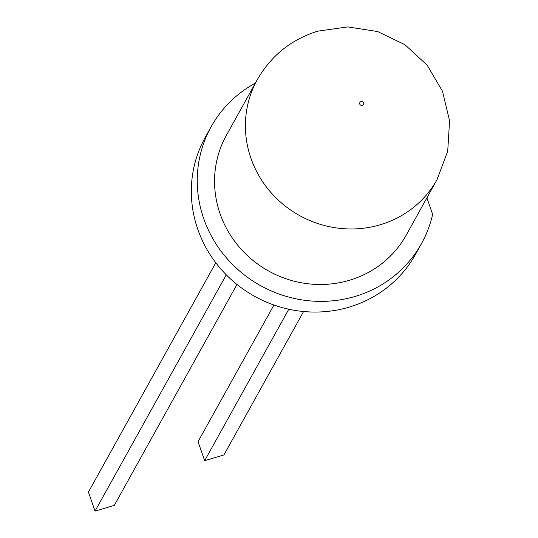 <?xml version="1.0" encoding="UTF-8"?>
<svg xmlns="http://www.w3.org/2000/svg" width="538" height="538" viewBox="0 0 538 538"><rect width="100%" height="100%" fill="white"/><g stroke="black" fill="none" stroke-linecap="round" stroke-linejoin="round"><path stroke-width="0.81" d="M349.424 280.285A102.832 98.198 29 0 0 406.21 235.119L437.051 179.591A102.832 98.198 -151 0 1 380.272 224.756A102.832 98.198 -151 0 1 269.807 191.185A102.832 98.198 -151 0 1 257.258 79.732L226.411 135.26A102.832 98.198 29 0 0 238.966 246.713A102.832 98.198 29 0 0 349.424 280.285M255.375 83.121A120.317 114.89 29 0 0 211.131 126.773A120.317 114.89 29 0 0 225.812 257.171A120.317 114.89 29 0 0 355.06 296.451A120.317 114.89 29 0 0 421.489 243.613A120.317 114.89 29 0 0 432.646 214.332L426.91 197.856M211.131 126.773L205.2 137.452A120.317 114.89 29 0 0 219.881 267.85A120.317 114.89 29 0 0 349.128 307.131A120.317 114.89 29 0 0 415.565 254.286L421.489 243.613M226.276 274.831L95.051 511.1L114.291 505.377L236.982 284.481M95.051 511.1L88.427 492.082L215.792 262.766M288.792 309.222L204.669 460.669L223.916 454.946L303.58 311.522M204.669 460.669L198.045 441.651L273.943 305.006M362.35 105.401A2.058 1.964 29 0 0 363.607 102.926A2.058 1.964 29 0 0 361.025 101.595A2.058 1.964 29 0 0 359.761 104.069A2.058 1.964 29 0 0 362.35 105.401M437.051 179.591L447.717 151.111L449.573 120.774L442.498 91.278L427.145 65.165L404.899 44.681L377.669 31.554L347.77 26.9L317.763 31.164C291.287 39.429 271.112 55.622 257.258 79.732"/></g></svg>
